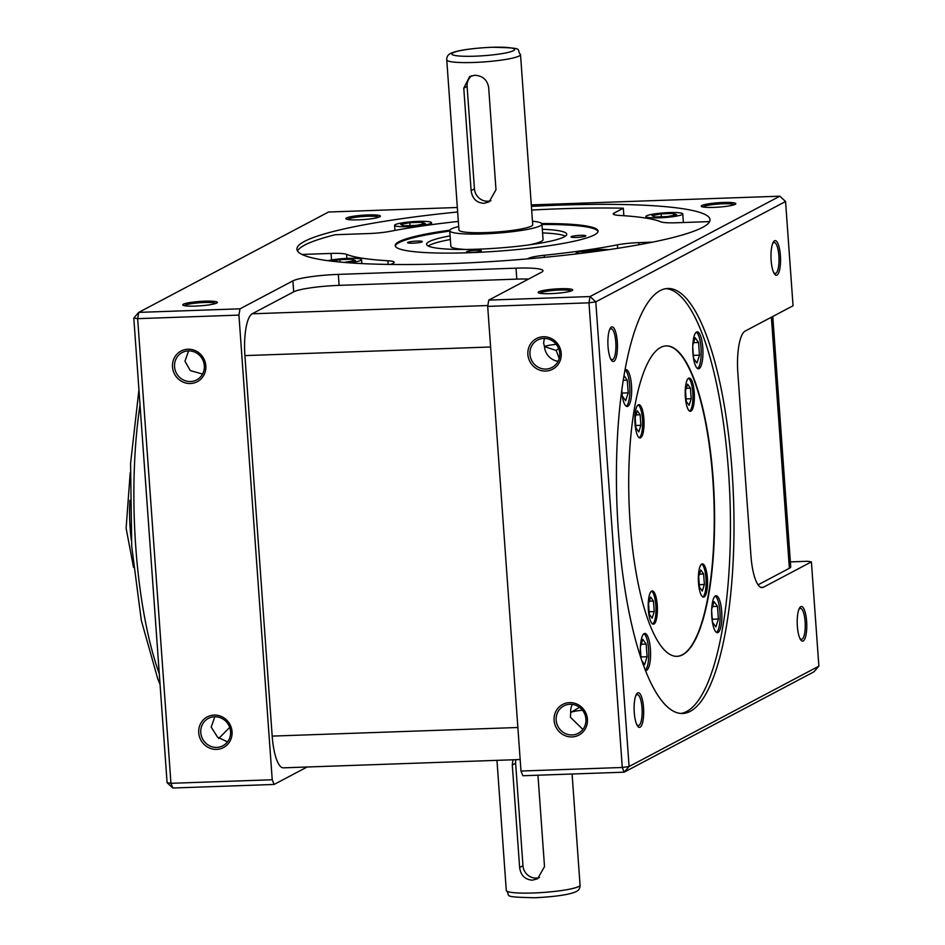 <?xml version="1.0" encoding="UTF-8"?>
<svg xmlns="http://www.w3.org/2000/svg" width="945" height="945" viewBox="0 0 945 945"><rect width="100%" height="100%" fill="white"/><g stroke="black" fill="none" stroke-linecap="round" stroke-linejoin="round"><path stroke-width="1.42" d="M367.782 214.94A17.341 2.197 175.9 0 1 380.044 216.665A17.341 2.197 175.9 0 1 358.521 219.842A17.341 2.197 175.9 0 1 346.319 219.086A17.341 2.197 175.9 0 1 367.782 214.94M378.661 217.279A15.486 1.961 -4.1 0 0 367.369 216.263A15.486 1.961 -4.1 0 0 347.784 219.488M723.161 202.478A17.341 2.197 175.9 0 1 735.423 204.203A17.341 2.197 175.9 0 1 713.888 207.38A17.341 2.197 175.9 0 1 701.698 206.624A17.341 2.197 175.9 0 1 723.161 202.478M734.029 204.817A15.486 1.961 -4.1 0 0 722.736 203.801A15.486 1.961 -4.1 0 0 703.151 207.026M560.066 288.733A17.341 2.197 175.9 0 1 572.327 290.458A17.341 2.197 175.9 0 1 550.793 293.623A17.341 2.197 175.9 0 1 538.603 292.867A17.341 2.197 175.9 0 1 560.066 288.733M570.934 291.06A15.486 1.961 -4.1 0 0 559.641 290.044A15.486 1.961 -4.1 0 0 540.056 293.269M558.105 361.273A15.486 14.766 62.1 0 1 544.485 346.579A15.486 1.961 175.9 0 1 556.239 344.346M558.601 348.421L556.227 350.489L544.485 346.579L543.611 342.929L544.391 338.416M204.687 301.183A17.341 2.197 175.9 0 1 216.948 302.92A17.341 2.197 175.9 0 1 195.426 306.085A17.341 2.197 175.9 0 1 183.224 305.329A17.341 2.197 175.9 0 1 204.687 301.183M215.566 303.522A15.486 1.961 -4.1 0 0 204.274 302.506A15.486 1.961 -4.1 0 0 184.688 305.731M582.888 729.422L570.449 717.279L570.709 712.447A15.486 14.766 62.1 0 1 572.304 704.403M582.463 710.227A15.486 1.961 -4.1 0 0 570.709 712.447L579.509 707.344M227.509 741.884L217.539 737.147L211.196 727.107L214.822 716.747M218.673 738.529L229.694 727.414M569.528 702.619A17.341 16.526 62.1 0 1 587.424 719.18A17.341 16.526 62.1 0 1 571.997 736.923A17.341 16.526 62.1 0 1 554.101 720.35A17.341 16.526 62.1 0 1 569.528 702.619M572.15 734.938A15.486 14.766 -117.9 0 0 578.293 733.308A15.486 14.766 -117.9 0 0 585.345 715.814A15.486 14.766 -117.9 0 0 569.953 704.297A15.486 14.766 -117.9 0 0 563.811 705.927A15.486 14.766 -117.9 0 0 556.747 723.421A15.486 14.766 -117.9 0 0 572.15 734.938M543.304 336.751A17.341 16.526 62.1 0 1 561.2 353.312A17.341 16.526 62.1 0 1 545.761 371.054A17.341 16.526 62.1 0 1 527.877 354.481A17.341 16.526 62.1 0 1 543.304 336.751M545.915 369.07A15.486 14.766 -117.9 0 0 552.057 367.44A15.486 14.766 -117.9 0 0 559.121 349.945A15.486 14.766 -117.9 0 0 543.718 338.428A15.486 14.766 -117.9 0 0 537.587 340.058A15.486 14.766 -117.9 0 0 530.523 357.553A15.486 14.766 -117.9 0 0 545.915 369.07M187.937 349.213A17.341 16.526 62.1 0 1 205.821 365.774A17.341 16.526 62.1 0 1 190.394 383.516A17.341 16.526 62.1 0 1 172.498 366.943A17.341 16.526 62.1 0 1 187.937 349.213M190.547 381.532A15.486 14.766 -117.9 0 0 196.69 379.902A15.486 14.766 -117.9 0 0 203.742 362.407A15.486 14.766 -117.9 0 0 188.35 350.89A15.486 14.766 -117.9 0 0 182.208 352.52A15.486 14.766 -117.9 0 0 175.144 370.015A15.486 14.766 -117.9 0 0 190.547 381.532M188.598 350.878L184.96 361.226L190.276 370.558L202.549 374.066M214.161 715.082A17.341 16.526 62.1 0 1 232.045 731.643A17.341 16.526 62.1 0 1 216.618 749.385A17.341 16.526 62.1 0 1 198.733 732.812A17.341 16.526 62.1 0 1 214.161 715.082M216.771 747.4A15.486 14.766 -117.9 0 0 222.914 745.77A15.486 14.766 -117.9 0 0 229.978 728.276A15.486 14.766 -117.9 0 0 214.574 716.759A15.486 14.766 -117.9 0 0 208.432 718.389A15.486 14.766 -117.9 0 0 201.368 735.883A15.486 14.766 -117.9 0 0 216.771 747.4M634.26 712.506A17.341 4.76 -92 0 1 636.02 695.083A17.341 4.76 -92 0 1 643.533 707.604A17.341 4.76 -92 0 1 642.057 724.331A17.341 4.76 -92 0 1 637.072 725.205A17.341 4.76 -92 0 1 634.26 712.506M636.658 724.319A15.486 4.252 88 0 0 638.407 725.571A15.486 4.252 88 0 0 642.009 707.911A15.486 4.252 88 0 0 637.332 694.622A15.486 4.252 88 0 0 635.654 695.992M608.037 346.638A17.341 4.76 -92 0 1 609.785 329.214A17.341 4.76 -92 0 1 617.298 341.736A17.341 4.76 -92 0 1 615.833 358.462A17.341 4.76 -92 0 1 610.848 359.336A17.341 4.76 -92 0 1 608.037 346.638M610.423 358.45A15.486 4.252 88 0 0 612.183 359.702A15.486 4.252 88 0 0 615.786 342.031A15.486 4.252 88 0 0 611.096 328.742A15.486 4.252 88 0 0 609.43 330.124M771.132 260.395A17.341 4.76 -92 0 1 772.88 242.959A17.341 4.76 -92 0 1 780.393 255.493A17.341 4.76 -92 0 1 778.928 272.219A17.341 4.76 -92 0 1 773.943 273.081A17.341 4.76 -92 0 1 771.132 260.395M773.518 272.207A15.486 4.252 88 0 0 775.278 273.459A15.486 4.252 88 0 0 778.881 255.788A15.486 4.252 88 0 0 774.191 242.499A15.486 4.252 88 0 0 772.526 243.869M797.356 626.263A17.341 4.76 -92 0 1 799.116 608.84A17.341 4.76 -92 0 1 806.628 621.361A17.341 4.76 -92 0 1 805.152 638.088A17.341 4.76 -92 0 1 800.167 638.95A17.341 4.76 -92 0 1 797.356 626.263M799.742 638.076A15.486 4.252 88 0 0 801.502 639.328A15.486 4.252 88 0 0 805.105 621.656A15.486 4.252 88 0 0 800.427 608.367A15.486 4.252 88 0 0 798.749 609.749M657.259 605.213A16.644 4.571 88 0 0 652.227 590.932A16.644 4.571 88 0 0 648.364 609.915A16.644 4.571 88 0 0 653.397 624.196A16.644 4.571 88 0 0 657.259 605.213M652.676 624.019A16.644 4.571 88 0 0 655.842 605.261A16.644 4.571 88 0 0 651.518 591.168M643.911 418.942A16.644 4.571 88 0 0 638.879 404.661A16.644 4.571 88 0 0 635.005 423.643A16.644 4.571 88 0 0 640.037 437.925A16.644 4.571 88 0 0 643.911 418.942M639.328 437.748A16.644 4.571 88 0 0 642.482 418.989A16.644 4.571 88 0 0 638.17 404.897M694.232 392.329A16.644 4.571 88 0 0 689.2 378.059A16.644 4.571 88 0 0 685.338 397.042A16.644 4.571 88 0 0 690.37 411.311A16.644 4.571 88 0 0 694.232 392.329M689.649 411.134A16.644 4.571 88 0 0 692.803 392.388A16.644 4.571 88 0 0 688.492 378.284M707.392 578.139A16.644 4.571 88 0 0 702.359 563.858A16.644 4.571 88 0 0 698.497 582.841A16.644 4.571 88 0 0 703.529 597.122A16.644 4.571 88 0 0 707.392 578.139M702.808 596.945A16.644 4.571 88 0 0 705.974 578.186A16.644 4.571 88 0 0 701.662 564.082M645.364 670.218A18.487 5.079 88 0 0 646.108 670.383A18.487 5.079 88 0 0 650.408 649.298A18.487 5.079 88 0 0 644.809 633.422A18.487 5.079 88 0 0 640.521 654.519A18.487 5.079 88 0 0 640.816 657.637M645.305 670.064A18.487 5.079 88 0 0 648.624 649.357A18.487 5.079 88 0 0 643.935 633.741M621.645 391.183A18.487 5.079 88 0 0 627.197 406.504A18.487 5.079 88 0 0 631.484 385.406A18.487 5.079 88 0 0 625.897 369.542A18.487 5.079 88 0 0 624.999 369.873A18.487 5.079 88 0 1 629.713 385.465A18.487 5.079 88 0 1 626.299 406.244M702.785 347.713A18.487 5.079 88 0 0 697.186 331.849A18.487 5.079 88 0 0 692.898 352.934A18.487 5.079 88 0 0 698.485 368.798A18.487 5.079 88 0 0 702.785 347.713M697.587 368.55A18.487 5.079 88 0 0 701.001 347.772A18.487 5.079 88 0 0 696.311 332.156M721.697 611.592A18.487 5.079 88 0 0 716.109 595.728A18.487 5.079 88 0 0 711.809 616.825A18.487 5.079 88 0 0 717.397 632.689A18.487 5.079 88 0 0 721.697 611.592M716.499 632.429A18.487 5.079 88 0 0 719.925 611.651A18.487 5.079 88 0 0 715.223 596.047M713.168 479.162A155.311 42.631 88 0 0 666.213 345.894A155.311 42.631 88 0 0 630.138 523.069A155.311 42.631 88 0 0 677.092 656.338A155.311 42.631 88 0 0 713.168 479.162M676.915 656.338A155.311 42.631 88 0 0 712.813 479.174A155.311 42.631 88 0 0 666.024 345.905M732.044 470.929A212.637 58.366 88 0 0 667.749 288.485A212.637 58.366 88 0 0 618.373 531.043A212.637 58.366 88 0 0 682.656 713.487A212.637 58.366 88 0 0 732.044 470.929M680.872 713.451A212.637 58.366 88 0 0 728.489 471.059A212.637 58.366 88 0 0 665.977 288.65M474.673 75.269L469.641 76.58L463.771 88.18L471.118 190.618C472.181 198.485 476.434 202.726 483.852 203.329L489.085 201.899L495.995 189.756L488.648 87.306C487.159 79.663 482.493 75.659 474.673 75.269M471.626 75.765A12.947 12.332 -117.9 0 0 467.102 86.42L474.449 188.858A12.947 12.332 -117.9 0 0 490.963 200.694M475.926 250.236A7.395 0.933 175.9 0 1 481.324 250.756A7.395 0.933 175.9 0 1 471.968 252.327A7.395 0.933 175.9 0 1 466.57 251.807A7.395 0.933 175.9 0 1 475.926 250.236M580.395 235.34A7.395 0.933 175.9 0 1 585.794 235.86A7.395 0.933 175.9 0 1 576.438 237.431A7.395 0.933 175.9 0 1 571.04 236.923A7.395 0.933 175.9 0 1 580.395 235.34M416.922 241.081A7.395 0.933 175.9 0 1 422.32 241.589A7.395 0.933 175.9 0 1 412.977 243.172A7.395 0.933 175.9 0 1 407.567 242.652A7.395 0.933 175.9 0 1 416.922 241.081M659.374 217.822A18.487 2.351 175.9 0 1 645.872 216.523A18.487 2.351 175.9 0 1 669.261 212.59A18.487 2.351 175.9 0 1 682.762 213.889A18.487 2.351 175.9 0 1 659.374 217.822M576.379 253.933A18.487 2.351 175.9 0 1 575.977 253.484A18.487 2.351 175.9 0 1 599.366 249.551A18.487 2.351 175.9 0 1 608.686 249.669M327.998 260.702A18.487 2.351 175.9 0 1 348.079 258.363A18.487 2.351 175.9 0 1 361.581 259.662A18.487 2.351 175.9 0 1 348.918 262.804M408.086 226.635A18.487 2.351 175.9 0 1 394.585 225.335A18.487 2.351 175.9 0 1 417.973 221.402A18.487 2.351 175.9 0 1 431.475 222.701A18.487 2.351 175.9 0 1 408.086 226.635M446.749 59.878L458.951 230.013A36.985 4.69 -4.1 0 0 485.943 232.588A36.985 4.69 -4.1 0 0 532.72 224.721L520.518 54.597A36.985 4.69 175.9 0 1 473.752 62.465A36.985 4.69 175.9 0 1 446.749 59.878C446.548 56.31 448.473 53.889 452.525 52.625C459.813 50.002 472.913 48.207 491.849 47.25C526.861 48.065 515.308 48.738 520.518 54.597M532.46 221.213A46.222 5.859 175.9 0 1 541.934 224.059A46.222 5.859 175.9 0 1 483.474 233.899A46.222 5.859 175.9 0 1 449.726 230.674A46.222 5.859 175.9 0 1 458.691 226.505M449.726 230.674L450.836 246.22A46.222 5.859 -4.1 0 0 465.956 249.456M542.312 229.257A70.261 8.907 175.9 0 1 566.764 234.23A70.261 8.907 175.9 0 1 477.898 249.185A70.261 8.907 175.9 0 1 426.597 244.282A70.261 8.907 175.9 0 1 450.103 235.872M542.572 232.919A70.261 8.907 175.9 0 1 565.393 236.167M541.733 223.575A101.694 12.899 175.9 0 1 598.055 231.076A101.694 12.899 175.9 0 1 469.441 252.717A101.694 12.899 175.9 0 1 395.187 245.617A101.694 12.899 175.9 0 1 449.855 230.167M541.969 224.497A101.694 12.899 175.9 0 1 598.02 231.537M623.854 215.708L623.322 208.195A207.085 26.259 175.9 0 0 559.074 208.821A207.085 26.259 175.9 0 0 531.669 210.038M531.397 206.376A207.085 26.259 175.9 0 1 558.814 205.159A207.085 26.259 175.9 0 1 710.014 219.63A207.085 26.259 175.9 0 1 448.107 263.702A207.085 26.259 175.9 0 1 296.907 249.244A207.085 26.259 175.9 0 1 457.652 211.987M512.911 759.792L512.296 765.037L519.632 867.486C520.707 875.353 524.947 879.582 532.366 880.185L537.611 878.767L544.509 866.612L537.965 775.207M539.489 877.551A12.947 12.332 62.1 0 1 522.963 865.726L515.627 763.276A12.947 12.332 62.1 0 1 515.864 759.685M772.774 316.481L790.717 566.858A36.985 4.69 175.9 0 1 789.37 568.264L771.38 317.225M457.333 207.498L328.517 212.023L138.738 312.382L137.651 318.654L170.95 783.31L272.231 779.755L274.109 784.456L172.829 788.012L170.95 783.31L167.1 782.708L133.8 318.052L137.651 318.654L238.931 315.098L272.231 779.755M133.8 318.052L138.738 312.382L240.018 308.826L238.931 315.098M167.1 782.708L172.829 788.012M779.838 196.194L785.567 201.498L595.787 301.857L590.058 296.553L588.971 302.825L487.691 306.381L488.778 300.108L590.058 296.553L779.838 196.194L531.291 204.911M760.784 587.317L763.466 587.223A36.985 10.147 88 0 1 762.131 587.601A36.985 10.147 88 0 1 750.956 555.873L737.844 372.932A36.985 10.147 88 0 1 745.097 331.116L793.044 305.767L785.567 201.498M588.971 302.825L595.787 301.857L629.086 766.513L624.149 772.183L522.868 775.739L520.99 771.037L622.282 767.482L629.086 766.513L818.878 666.154L813.94 671.824L624.149 772.183L622.282 767.482L588.971 302.825M818.878 666.154L811.401 561.873L807.55 561.283L790.363 561.885M638.796 431.912L640.887 425.321L640.131 414.76L637.284 410.78L635.182 417.371L635.938 427.931L638.796 431.912M635.772 425.498L640.887 425.321M635.973 414.902L640.131 414.76M621.822 389.883L622.259 395.99L625.673 400.763L628.189 392.848L627.279 380.173L623.995 375.59M622.046 393.073L628.189 392.848M623.227 380.327L627.279 380.173M641.938 660.945L644.596 664.642L647.101 656.74L646.191 644.065L642.777 639.293L640.426 646.711M640.97 656.952L647.101 656.74M641.206 644.242L646.191 644.065M640.356 648.518L641.064 658.37M650.632 597.051L648.542 603.642L649.298 614.203L652.144 618.184L654.235 611.592L653.479 601.032L650.632 597.051M649.12 611.769L654.235 611.592M649.321 601.174L653.479 601.032M702.289 591.097L704.379 584.518L703.623 573.946L700.765 569.977L698.674 576.568L699.43 587.129L702.289 591.097M699.253 584.695L704.379 584.518M699.465 574.099L703.623 573.946M689.118 405.299L691.208 398.707L690.452 388.147L687.606 384.178L685.515 390.757L686.271 401.318L689.118 405.299M686.094 398.885L691.208 398.707M686.294 388.289L690.452 388.147M692.732 346.933L693.547 358.285L696.973 363.057L699.477 355.155L698.568 342.48L695.154 337.708L692.803 345.126M693.346 355.367L699.477 355.155M693.583 342.657L698.568 342.48M711.656 610.824L712.471 622.176L715.885 626.937L718.401 619.034L717.491 606.359L714.066 601.599L711.715 609.017M712.258 619.247L718.401 619.034M712.495 606.536L717.491 606.359M340.117 262.072L339.94 259.627L352.261 259.202L355.45 260.548L343.968 262.415M352.39 261.139L352.261 259.202M331.908 261.198L339.94 259.627M591.322 252.067L591.227 250.815L603.548 250.39M583.278 253.095L582.108 252.598L591.227 250.815M667.501 216.559L655.192 216.996L652.003 215.637L661.122 213.853L673.442 213.428L676.632 214.775L667.501 216.559M673.572 215.377L673.442 213.428M661.335 216.771L661.122 213.853M409.835 222.666L422.155 222.24L425.344 223.587L416.213 225.371L403.905 225.808L400.715 224.449L409.835 222.666L410.047 225.583M422.285 224.189L422.155 222.24M301.963 254.441L331.069 253.425A22.184 2.811 175.9 0 1 346.567 254.347A162.705 20.636 -4.1 0 0 387.875 260.749A22.184 2.811 175.9 0 1 394.207 262.261A22.184 2.811 175.9 0 1 393.404 263.1L390.84 264.446M527.428 258.895L528.444 258.363A22.184 2.811 175.9 0 1 544.237 255.268A162.705 20.636 -4.1 0 0 617.392 244.849A22.184 2.811 175.9 0 1 638.832 242.629L652.546 242.144M709.601 221.602L676.384 222.76A22.184 2.811 175.9 0 1 660.886 221.851A162.705 20.636 -4.1 0 0 619.577 215.436A22.184 2.811 175.9 0 1 613.234 213.936A22.184 2.811 175.9 0 1 614.049 213.097L623.322 208.195M458.337 221.437A162.705 20.636 -4.1 0 0 390.061 231.348A22.184 2.811 175.9 0 1 368.621 233.557L335.298 234.726A207.085 26.259 175.9 0 0 297.545 251.039M428.239 246.007A70.261 8.907 175.9 0 1 450.363 239.522M528.55 244.968A46.222 5.859 -4.1 0 0 543.056 239.617L541.934 224.059M520.175 759.532L283.358 767.836A36.985 10.147 -92 0 1 272.184 736.108L517.872 727.496M490.597 346.992L244.909 355.603A36.985 10.147 -92 0 1 252.173 313.787L487.833 305.53M528.633 279.035A36.985 4.69 -4.1 0 0 516.797 279.129L339.113 285.366A36.985 4.69 -4.1 0 0 293.682 291.84L252.173 313.787M488.778 300.108L541.662 272.136A36.985 4.69 -4.1 0 0 543.009 270.742A36.985 4.69 -4.1 0 0 516.005 268.156L338.322 274.393A36.985 4.69 -4.1 0 0 292.903 280.866L240.018 308.826M520.99 771.037L487.691 306.381M307.113 767.009L274.109 784.456M244.909 355.603L272.184 736.108M758.079 584.813L789.37 568.264M763.466 587.223L811.401 561.873M395.282 246.066A101.694 12.899 175.9 0 1 449.761 231.1M556.227 350.489L559.18 358.521M580.053 885.122C580.254 888.69 578.328 891.111 574.276 892.375C566.988 894.998 553.888 896.793 534.964 897.75C499.952 896.935 511.505 896.262 506.284 890.403A36.985 4.69 -4.1 0 0 533.287 892.99A36.985 4.69 -4.1 0 0 580.053 885.122L572.091 774.014M491.648 47.309A31.433 3.981 -4.1 0 0 453.033 52.802A31.433 3.981 -4.1 0 0 474.839 56.192A31.433 3.981 -4.1 0 0 513.454 50.687A31.433 3.981 -4.1 0 0 491.648 47.309M129.878 500.271A64.709 17.766 88 0 0 130.174 528.645A64.709 17.766 88 0 0 131.272 539.902M140.025 404.968A203.388 55.826 88 0 0 135.749 546.753A203.388 55.826 88 0 0 159.303 673.82M467.102 86.42L463.771 88.18M515.627 763.276L512.296 765.037M474.449 188.858L471.118 190.618M388.135 264.411L387.875 260.749M346.85 258.41L346.567 254.347M331.53 259.969L331.069 253.425M638.974 244.755L638.832 242.629M617.64 248.322L617.392 244.849M544.391 257.359L544.237 255.268M614.155 214.645L614.049 213.097M522.963 865.726L519.632 867.486M516.797 279.129L516.005 268.156M339.113 285.366L338.322 274.393M293.682 291.84L292.903 280.866M133.529 567.354L126.122 528.255L130.209 472.724M160.059 684.345L157.839 679.101L141.325 620.475L131.709 546.364L130.575 463.404L138.939 389.789M645.872 216.523L645.99 218.106M394.585 225.335L394.951 230.415M506.284 890.403L496.964 760.347M431.475 222.701L431.617 224.65M361.581 259.662L361.864 263.596M682.762 213.889L683.377 222.524"/></g></svg>
